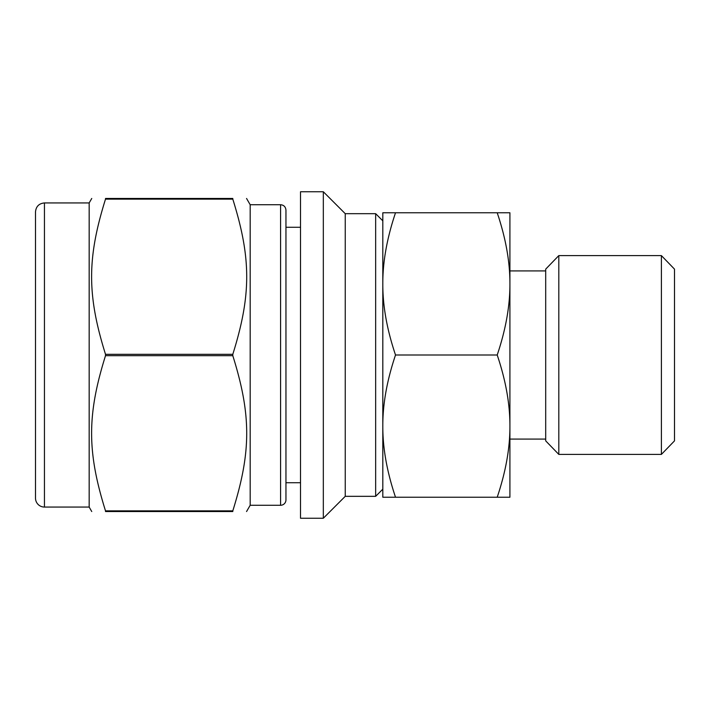 <?xml version="1.0" encoding="UTF-8"?>
<svg xmlns="http://www.w3.org/2000/svg" width="710" height="710" viewBox="0 0 710 710"><rect width="100%" height="100%" fill="white"/><g stroke="black" fill="none" stroke-linecap="round" stroke-linejoin="round"><path stroke-width="1.06" d="M105.506 510.863C86.975 451.64 86.975 414.897 105.506 355.674L232.8 355.674C251.34 414.897 251.34 451.64 232.8 510.863L105.506 510.863L105.506 511.537C86.975 511.537 86.975 511.537 105.506 511.537C86.975 511.537 86.975 511.537 105.506 511.537L232.8 511.537C251.34 511.537 251.34 511.537 232.8 511.537C251.34 511.537 251.34 511.537 232.8 511.537L232.8 510.863M232.8 199.137L232.8 198.463C251.34 198.463 251.34 198.463 232.8 198.463C251.34 198.463 251.34 198.463 232.8 198.463L105.506 198.463C86.975 198.463 86.975 198.463 105.506 198.463C86.975 198.463 86.975 198.463 105.506 198.463L105.506 199.137L232.8 199.137C251.34 258.36 251.34 295.103 232.8 354.325L105.506 354.325C86.975 295.103 86.975 258.36 105.506 199.137M300.516 191.753L300.516 518.247L323.325 518.247L323.325 191.753L300.516 191.753M246.556 198.463L250.177 204.728L250.177 505.272L246.556 511.537M232.8 354.325L232.8 355.674M323.325 191.753L345.246 213.674L345.246 496.325L323.325 518.247M345.246 213.674L375.652 213.674L375.652 496.325L345.246 496.325M375.652 213.674L382.814 220.828L382.814 283.885C382.717 261.919 386.95 238.223 395.514 212.778L497.213 212.778C505.768 238.223 510.002 261.919 509.913 283.885C510.002 305.85 505.768 329.555 497.213 355L395.514 355C386.95 329.555 382.717 305.85 382.814 283.885L382.814 489.172L375.652 496.325M35.5 260.81L35.5 211.882C36.032 206.45 39.014 203.468 44.446 202.936L44.446 507.064A8.946 8.946 0 0 1 35.5 498.118L35.5 449.19M35.5 211.882L35.5 498.118M44.446 202.936L89.167 202.936L89.167 507.064L91.75 511.537M105.506 354.325L105.506 355.674M285.952 210.098L285.952 499.902A5.369 5.369 0 0 1 280.583 505.272L280.583 204.728C283.814 205.012 285.606 206.805 285.952 210.098M395.514 212.778L382.814 212.778L382.814 283.885M497.213 355C505.768 380.445 510.002 404.15 509.913 426.115L509.913 212.778L497.213 212.778M497.213 497.222L509.913 497.222L509.913 426.115C510.002 448.081 505.768 471.777 497.213 497.222L395.514 497.222C386.95 471.777 382.717 448.081 382.814 426.115C382.717 404.15 386.95 380.445 395.514 355M382.814 426.115L382.814 497.222L395.514 497.222M558.805 255.6L545.697 269.134L545.697 440.866L558.805 454.4L661.392 454.4L661.392 255.6L558.805 255.6L558.805 454.4M661.392 255.6L674.5 269.134L674.5 440.866L661.392 454.4M44.446 507.064L89.167 507.064M89.167 202.936L91.75 198.463M250.177 505.272L280.583 505.272M250.177 204.728L280.583 204.728M285.952 482.729L300.516 482.729M285.952 227.271L300.516 227.271M509.913 439.082L545.697 439.082M509.913 270.918L545.697 270.918"/></g></svg>
